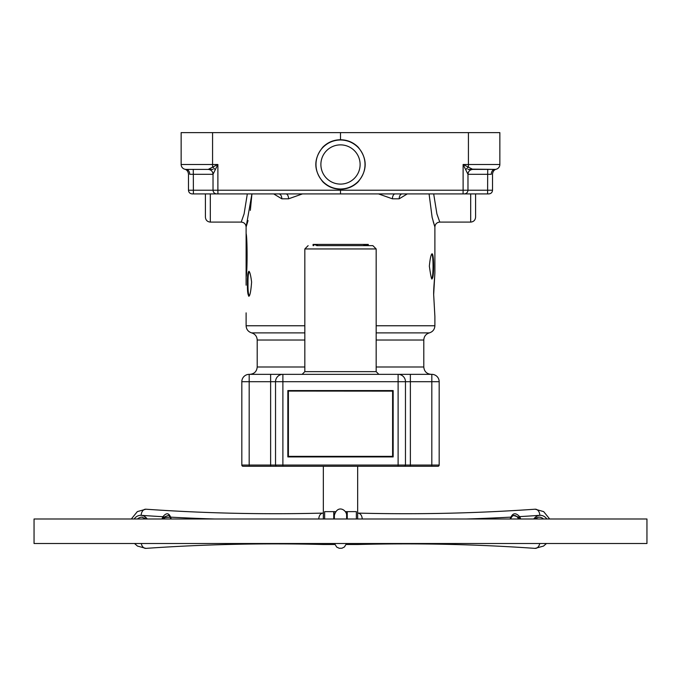 <?xml version="1.0" encoding="UTF-8"?>
<svg xmlns="http://www.w3.org/2000/svg" width="681" height="681" viewBox="0 0 681 681"><rect width="100%" height="100%" fill="white"/><g stroke="black" fill="none" stroke-linecap="round" stroke-linejoin="round"><path stroke-width="1.02" d="M243.049 466.281L282.887 466.281L270.629 466.281L270.629 465.055L241.823 465.055L241.823 381.7L241.823 465.055A1.226 1.226 0 0 0 243.049 466.281A1.226 1.226 0 0 1 241.823 465.055M431.822 466.281L431.822 465.055L410.371 465.055L410.371 466.281L398.113 466.281L437.951 466.281A1.226 1.226 0 0 0 439.177 465.055L439.177 381.7L431.822 381.7L431.822 374.346L282.887 374.346L282.887 381.7L275.533 381.7L275.533 465.055L270.629 465.055L270.629 381.7L275.533 381.7A7.355 7.355 0 0 1 282.887 374.346L270.629 374.346L282.887 374.346A7.355 7.355 0 0 0 275.533 381.7A7.355 7.355 0 0 1 282.887 374.346L249.178 374.346L249.178 381.7L270.629 381.7L270.629 374.346M404.242 466.281A1.226 1.226 0 0 0 405.467 465.055A1.226 1.226 0 0 1 404.242 466.281A1.226 1.226 0 0 0 405.467 465.055L405.467 381.7L282.887 381.7L282.887 466.281L398.113 466.281L398.113 465.055L275.533 465.055A1.226 1.226 0 0 0 276.758 466.281A1.226 1.226 0 0 1 275.533 465.055A1.226 1.226 0 0 0 276.758 466.281M378.866 374.346L376.167 371.647L304.833 371.647L304.833 248.948L376.167 248.948L372.865 245.637L316.708 245.637M212.574 132.616L212.574 164.487L181.146 164.487L181.146 132.616L340.5 132.616L340.5 139.733C333.681 139.843 327.833 142.269 322.947 147.028C313.456 158.664 313.456 170.31 322.947 181.946L323.117 181.776C327.953 186.483 333.75 188.892 340.5 188.995L340.5 190.229L217.886 190.229L217.886 164.487L212.583 167.143A4.903 2.077 -135.2 0 1 215.23 169.799L217.886 164.487L212.574 164.487L212.583 167.143L208.735 169.143M496.032 169.271L496.177 169.237A4.903 4.903 0 0 0 499.854 164.487L499.854 132.616L340.5 132.616M205.415 193.906L193.387 193.906L205.415 193.906L205.415 217.196C205.705 220.176 207.339 221.81 210.318 222.1L210.318 193.906M288.395 391.132L288.395 456.355L392.605 456.355L392.605 391.132L288.327 391.064L392.605 391.132M470.682 193.906L470.682 222.1C473.661 221.81 475.295 220.176 475.585 217.196L475.585 193.906L487.605 193.906L402.224 193.906A4.903 3.047 -90 0 0 399.177 198.809L407.298 193.906M439.177 465.055A1.226 1.226 0 0 1 437.951 466.281A1.226 1.226 0 0 0 439.177 465.055L431.822 465.055L431.822 381.7L405.467 381.7A7.355 7.355 0 0 0 398.113 374.346L410.371 374.346L410.371 465.055L398.113 465.055L398.113 374.346A7.355 7.355 0 0 1 405.467 381.7A7.355 7.355 0 0 0 398.113 374.346M249.178 374.346A7.355 7.355 0 0 0 241.823 381.7A7.355 7.355 0 0 1 249.178 374.346A7.355 7.355 0 0 0 241.823 381.7L249.178 381.7L249.178 466.281M434.887 236.418L434.887 265.011M429.073 193.906L432.129 217.367L434.887 226.994L434.887 272.945L433.661 294.694L434.887 316.444L433.678 294.694C433.456 289.374 434.614 278.486 434.887 272.936M288.574 198.809L302.483 193.906L273.702 193.906L281.823 198.809L288.574 198.809A4.903 2.698 -90 0 0 285.875 193.906L278.776 193.906A4.903 3.047 -90 0 1 281.823 198.809M248.046 220.567L246.113 226.994L251.927 193.906L250.353 210.335M433.678 193.906L436.904 213.902L439.781 222.091C436.819 222.389 435.185 224.023 434.887 226.994L433.193 221.444M378.5 193.906L392.426 198.809L399.177 198.809M246.113 285.186L246.113 233.26M246.113 313.345L246.113 312.868M432.077 253.851C434.163 253.996 434.163 278.401 432.069 278.512M431.873 254.107C433.439 256.056 433.439 276.316 431.873 278.265M248.931 296.031C247.782 294.975 247.288 290.864 247.45 283.705C247.288 276.537 247.782 272.426 248.931 271.37M249.127 295.784C248.284 294.047 247.91 290.021 248.003 283.705C247.91 277.38 248.284 273.353 249.127 271.625M318.299 245.637L313.073 244.411L313.643 245.637M367.68 245.637L368.285 244.411L362.896 245.637M287.842 390.571L287.842 456.917L393.158 456.917L393.158 390.571L287.842 390.571L288.327 391.064L288.395 456.355M393.158 390.571L392.673 391.064L392.605 456.355M287.842 456.917L288.327 456.423L392.673 456.423L393.158 456.917M323.117 181.776A24.516 24.516 0 0 1 323.117 147.198C327.953 142.491 333.75 140.082 340.5 139.98C347.25 140.082 353.047 142.491 357.883 147.198A24.516 24.516 0 0 1 357.883 181.776C353.047 186.483 347.25 188.892 340.5 188.995M340.5 139.98L340.5 139.733C347.319 139.843 353.167 142.269 358.053 147.028L357.883 147.198M363.603 172.685L363.203 173.732M472.256 169.143L494.951 169.39L467.983 169.39M181.146 164.487A4.903 4.903 0 0 0 186.049 169.39L186.049 169.39A4.903 3.669 90 0 1 189.718 174.293C188.075 173.936 188.075 173.936 189.718 174.293A4.903 3.669 -90 0 0 186.049 169.39L208.139 169.39C211.11 169.688 212.736 171.323 213.025 174.285L215.23 169.799M213.017 169.39L186.049 169.39L193.259 169.39L193.327 174.293L213.025 174.293L213.025 190.229L188.475 190.229C188.697 192.459 189.922 193.685 192.153 193.906L285.875 193.906L193.387 193.906L193.327 174.293L189.718 174.293M247.322 193.906L244.096 213.902L241.21 222.091C244.181 222.389 245.815 224.023 246.113 226.994L246.113 233.447C247.433 238.401 247.407 272.196 246.113 276.912M402.224 193.906L395.125 193.906A4.903 2.698 -90 0 0 392.426 198.809M340.5 193.906L216.703 193.906L340.5 193.906L340.5 190.229L463.114 190.229L463.063 193.906L340.5 193.906L463.063 193.906M465.77 169.799A4.903 2.077 135.2 0 1 468.417 167.143L463.114 164.487L467.966 174.293L487.673 174.293L487.613 193.906L488.847 193.906L395.125 193.906M487.741 169.39L487.673 174.293L491.282 174.293C492.925 173.936 492.925 173.936 491.282 174.293C492.925 173.936 492.925 173.936 491.282 174.293A4.903 3.669 90 0 1 494.951 169.39C496.594 169.211 496.594 169.211 494.951 169.39A4.903 4.903 0 0 0 495.3 169.382A4.903 4.903 0 0 1 494.951 169.39A4.903 4.903 0 0 0 499.854 164.487L463.114 164.487L463.114 190.229L467.975 190.229C467.745 192.459 466.519 193.685 464.297 193.906M184.832 169.237L184.832 169.237C186.849 169.773 188.067 171.348 188.475 173.978C188.067 171.348 186.849 169.765 184.832 169.237M468.426 132.616L468.417 167.143L472.861 169.39A4.903 4.895 90 0 0 467.966 174.251M213.034 174.251A4.903 4.895 -90 0 0 208.139 169.39M431.822 374.346A7.355 7.355 0 0 1 439.177 381.7A7.355 7.355 0 0 0 431.822 374.346M345.403 511.635L346.995 511.635L346.995 518.99M334.005 518.99L334.005 511.635L335.597 511.635M334.371 515.33L334.371 518.99L334.371 515.33M346.629 518.99L346.629 515.33M324.633 518.99L324.633 511.635L333.75 511.635L333.75 518.99M357.661 513.099L358.036 513.099C360.521 513.491 361.934 515.449 362.258 518.99M360.292 543.506L358.036 544.485L346.22 544.485M512.401 543.506L515.279 543.506M520.693 518.99A8.087 5.763 90 0 0 519.577 516.624C515.909 512.674 513.031 512.836 510.937 517.117A8.087 5.763 90 0 0 510.129 518.99M358.036 513.099C417.087 514.615 476.113 513.321 535.104 509.209A6.129 4.299 86 0 1 539.837 515.33A3683.529 2622.769 90 0 1 519.577 516.624L518.684 517.134L512.895 515.253M510.827 517.577L510.937 517.117A3683.529 2622.769 90 0 1 466.476 518.99M347.25 518.99L347.25 511.635L356.367 511.635L356.367 518.99M318.742 518.99C319.066 515.449 320.479 513.491 322.964 513.099L323.339 513.099M334.78 544.485L322.964 544.485L320.708 543.506M164.521 543.506L167.671 543.506M168.897 515.202L163.832 517.16L162.895 516.717A6.623 4.716 -90 0 0 162.095 518.99M171.186 518.99A6.623 4.716 -90 0 0 170.59 517.143L170.667 517.543M214.524 518.99A3683.529 2622.769 -90 0 1 170.59 517.143C168.845 512.802 166.275 512.665 162.895 516.717A3683.529 2622.769 -90 0 1 141.163 515.33A6.129 4.299 -86 0 1 145.896 509.209L137.349 511.601L131.331 518.99M34.05 518.99L646.95 518.99L646.95 543.506L34.05 543.506L34.05 518.99M320.887 164.487A19.613 19.613 0 0 1 340.5 144.874A19.613 19.613 0 0 1 360.113 164.487A19.613 19.613 0 0 1 340.5 184.1A19.613 19.613 0 0 1 320.887 164.487M313.073 245.637L313.073 244.411L368.285 244.411L368.285 245.637M304.833 325.765L246.113 325.765L246.113 313.03M376.167 332.89L429.336 332.89C432.81 331.775 434.657 329.4 434.887 325.765L376.167 325.765M246.113 325.765C246.343 329.4 248.19 331.775 251.664 332.89L304.833 332.89M304.833 366.991L257.205 366.991L257.205 340.023L304.833 340.023M376.167 340.023L423.795 340.023L423.795 366.991L376.167 366.991M357.883 181.776L358.053 181.946C367.544 170.31 367.544 158.664 358.053 147.028M322.947 181.946C327.833 186.705 333.681 189.131 340.5 189.241C347.319 189.131 353.167 186.705 358.053 181.946M217.937 193.906L217.886 190.229L213.025 190.229C213.255 192.459 214.481 193.685 216.703 193.906M492.525 173.978C492.933 171.348 494.151 169.765 496.168 169.237C494.151 169.773 492.933 171.348 492.525 173.978L492.525 190.229L467.975 190.229L467.975 174.285C468.264 171.323 469.89 169.688 472.861 169.39M496.177 169.237A4.903 4.903 0 0 0 499.854 164.487A4.903 4.903 0 0 1 494.951 169.39M358.036 544.485C417.087 542.978 476.113 544.272 535.104 548.375A6.129 4.299 -86 0 0 539.701 543.506M510.716 518.045C512.98 514.759 515.338 514.623 517.79 517.645L518.684 517.134A7.355 5.235 -90 0 1 519.603 518.99M517.79 517.645A6.623 4.716 -90 0 1 518.496 518.99M546.903 518.99A13.484 9.602 -90 0 0 539.837 515.33A13.484 9.602 90 0 0 533.725 518.99M534.874 518.99L536.671 517.713L539.02 517.151A11.645 8.291 -90 0 1 543.489 518.99M537.471 518.99A11.645 8.291 90 0 0 536.126 518.011M141.299 543.506A6.129 4.299 86 0 0 145.896 548.375C204.887 544.272 263.913 542.978 322.964 544.485M163.159 518.99A5.882 4.188 90 0 1 163.832 517.16L164.759 517.611L170.301 517.16M164.223 518.99A5.15 3.669 90 0 1 164.759 517.611M147.275 518.99A13.484 9.602 -90 0 0 141.163 515.33A13.484 9.602 90 0 0 134.097 518.99M144.874 518.011A11.645 8.291 -90 0 0 143.529 518.99M137.511 518.99A11.645 8.291 90 0 1 141.98 517.151A11.645 8.291 90 0 1 142.389 517.16M304.833 371.647L302.134 374.346M376.167 371.647L376.167 248.948M434.887 325.765L434.887 316.435M431.907 253.834L432.163 253.775C432.707 254.541 430.843 250.565 429.353 266.186C430.792 276.358 431.728 280.495 432.163 278.597L431.899 278.538M249.11 271.344L248.837 271.276C248.395 271.949 249.884 268.586 251.604 282.011C250.259 300.747 247.944 295.222 248.837 296.124L249.101 296.056M304.833 248.948L308.135 245.637M429.336 332.89C425.872 334.005 424.016 336.38 423.795 340.023M251.664 332.89C255.128 334.005 256.984 336.38 257.205 340.023M439.781 222.1L470.682 222.1M210.318 222.1L241.21 222.1M188.475 173.978L188.475 190.229C188.697 192.459 189.922 193.685 192.153 193.906M492.525 190.229C492.303 192.459 491.078 193.685 488.847 193.906M257.205 366.991C256.771 371.46 254.319 373.912 249.85 374.346M423.795 366.991C424.229 371.46 426.681 373.912 431.15 374.346M357.661 518.99L357.661 466.281M323.339 518.99L323.339 466.281M334.499 543.506L336.72 547.107L339.232 548.273L341.998 548.222L344.458 546.954L346.501 543.506M346.629 515.313C346.893 510.197 337.58 504.085 334.371 515.313M510.384 518.99L512.904 515.253M537.139 518.99L536.007 518.088M535.104 509.209L543.651 511.601L549.669 518.99M546.485 543.506L543.523 546.077L535.104 548.375M168.888 515.194L170.948 518.99M322.964 513.099C263.913 514.615 204.887 513.321 145.896 509.209M144.993 518.088L143.861 518.99M146.126 518.99L141.98 517.151M134.515 543.506L137.477 546.077L145.896 548.375"/></g></svg>
